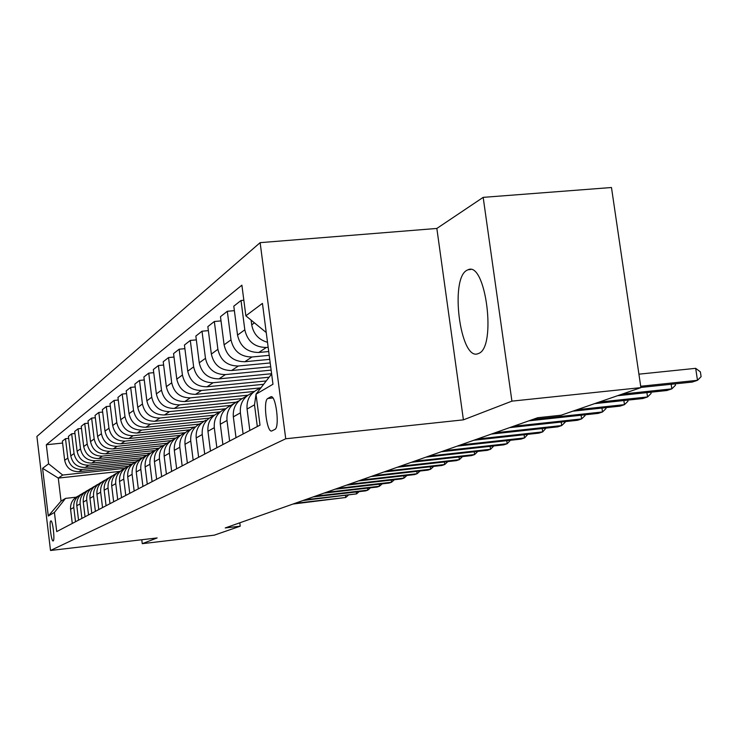 <?xml version="1.0" encoding="UTF-8"?>
<svg xmlns="http://www.w3.org/2000/svg" width="738" height="738" viewBox="0 0 738 738"><rect width="100%" height="100%" fill="white"/><g stroke="black" fill="none" stroke-linecap="round" stroke-linejoin="round"><path stroke-width="1.11" d="M478.63 353.447C496.785 347.487 485.853 261.049 468.095 269.739L466.988 270.246C449.553 278.503 460.291 361.066 477.92 353.723L478.63 353.447M53.182 540.936C55.092 540.511 52.656 519.718 50.839 520.899L50.793 520.917C48.902 521.471 51.328 542.061 53.154 540.945L53.182 540.936M260.136 242.654L36.9 436.444L50.507 550.483L285.735 438.769L260.136 242.654L436.85 228.448L463.409 419.848L511.923 401.14L483.178 197.36L436.85 228.448M483.178 197.36L611.479 187.517L640.898 387.635L511.923 401.14M640.898 387.635L561.148 415.208L537.698 417.726L225.228 527.947L240.228 526.185L239.804 522.808M270.597 396.906L267.793 398.492C262.746 400.531 266.879 433.492 271.861 430.918L274.831 429.433C280.025 427.736 275.827 394.018 270.781 396.823L271.538 396.813M266.243 332.534L245.855 315.818L241.889 285.182L46.319 444.756L62.601 443.058M245.855 315.818L262.442 303.383L272.977 384.24L256.003 394.193L271.639 373.954M119.519 471.444L58.284 478.086L61.042 501.111L65.516 498.381L54.418 512.44L56.715 531.6L260.007 425.134L256.003 394.193M54.418 512.44L48.293 516.028L42.592 468.307L48.597 463.796L46.319 444.756M141.77 539.746L142.259 543.675L214.232 535.179L240.228 526.185M142.259 543.675L157.139 537.937L50.507 550.483M463.409 419.848L285.735 438.769M65.516 498.381L76.079 497.209M268.162 347.294L266.353 347.46C254.675 347.377 247.498 341.491 244.813 329.821L241.022 300.495L243.835 300.246M268.715 351.537L258.78 352.478C247.258 352.395 240.173 346.602 237.535 335.098L233.798 306.178L241.022 300.495M269.213 355.338L251.981 356.989C240.597 356.915 233.595 351.196 230.994 339.84L227.313 311.288L234.38 310.652M269.73 359.351L244.804 361.74C233.568 361.675 226.667 356.039 224.094 344.831L220.477 316.667L227.313 311.288M270.2 362.939L238.356 366.011C227.249 365.956 220.431 360.393 217.894 349.323L214.334 321.51L221.022 320.901M270.698 366.731L231.547 370.522C220.579 370.467 213.845 364.987 211.354 354.065L207.848 326.611L214.334 321.51M271.141 370.125L225.422 374.581C214.583 374.535 207.931 369.111 205.468 358.327L202.009 331.205L208.356 330.633M271.602 373.714L218.955 378.862C208.245 378.825 201.677 373.474 199.251 362.828L195.847 336.058L202.009 331.205M269.112 377.219L213.134 382.718C202.544 382.681 196.059 377.404 193.651 366.887L190.303 340.43L196.336 339.867M266.233 380.946L206.981 386.795C196.52 386.767 190.109 381.555 187.738 371.168L184.435 345.043L190.303 340.43M263.641 384.304L201.437 390.467C191.096 390.439 184.758 385.291 182.415 375.024L179.159 349.203L184.897 348.668M260.329 387.902L195.579 394.341C185.358 394.332 179.094 389.249 176.788 379.101L173.568 353.594L179.159 349.203M254.306 391.454L190.303 397.847C180.183 397.828 173.993 392.81 171.714 382.782L168.541 357.561L174.011 357.044M247.894 395.208L184.712 401.546C174.712 401.537 168.596 396.583 166.345 386.675L163.218 361.749L168.541 357.561M242.055 398.603L179.675 404.885C169.777 404.876 163.725 399.978 161.502 390.181L158.412 365.531L163.633 365.033M236.059 402.182L174.343 408.418C164.556 408.418 158.569 403.575 156.373 393.889L153.338 369.535L158.412 365.531M230.883 405.383L169.528 411.601C159.851 411.61 153.919 406.822 151.751 397.238L148.744 373.142L153.725 372.662M225.542 408.76L164.426 414.977C154.86 414.987 149.002 410.254 146.853 400.789L143.892 376.97L148.744 373.142M219.915 411.896L159.832 418.031C150.349 418.04 144.556 413.363 142.434 403.99L139.51 380.421L144.261 379.959M214.444 415.162L154.952 421.26C145.58 421.269 139.842 416.647 137.757 407.385L134.86 384.074L139.51 380.421M209.269 418.142L150.552 424.175C141.272 424.193 135.589 419.618 133.523 410.448L130.663 387.376L135.22 386.933M203.882 421.287L145.884 427.265C136.696 427.284 131.087 422.763 129.039 413.695L126.216 390.882L130.663 387.376M199.103 424.119L141.668 430.06C132.572 430.088 127.01 425.605 124.99 416.638L122.204 394.046L126.558 393.612M194.186 427.108L137.194 433.021C128.191 433.049 122.692 428.621 120.691 419.747L117.942 397.404L122.204 394.046M189.943 429.793L133.144 435.706C124.233 435.734 118.781 431.352 116.807 422.56L114.086 400.439L118.255 400.024M184.869 432.699L128.855 438.547C120.026 438.575 114.639 434.248 112.683 425.549L109.999 403.649L114.086 400.439M180.487 435.309L124.98 441.112C116.235 441.149 110.894 436.859 108.956 428.252L106.3 406.564L110.303 406.168M175.736 438.086L120.857 443.842C112.204 443.879 106.918 439.636 104.999 431.112L102.37 409.655L106.3 406.564M171.345 440.614L117.13 446.315C108.551 446.352 103.311 442.154 101.42 433.704L98.818 412.45L102.665 412.062M166.843 443.28L113.172 448.935C104.676 448.981 99.492 444.82 97.619 436.462L95.045 415.42L98.818 412.45M162.895 445.678L109.593 451.305C101.171 451.352 96.032 447.237 94.178 438.953L91.632 418.105L95.331 417.736M158.67 448.224L105.783 453.833C97.444 453.879 92.361 449.802 90.525 441.601L88.007 420.964L91.632 418.105M154.823 450.54L102.333 456.112C94.067 456.167 89.03 452.126 87.213 443.999L84.722 423.547L88.283 423.188M150.755 452.994L98.671 458.538C90.488 458.593 85.497 454.59 83.689 446.555L81.235 426.296L84.722 423.547M146.834 455.245L95.359 460.733C87.241 460.789 82.287 456.831 80.507 448.861L78.071 428.787L81.494 428.437M142.72 457.634L91.826 463.077C83.791 463.132 78.883 459.211 77.121 451.315L74.713 431.435L78.071 428.787M139.048 459.783L88.634 465.189C80.663 465.244 75.802 461.361 74.049 453.538L71.669 433.824L74.962 433.492M135.22 462.071L85.239 467.44C77.333 467.505 72.518 463.649 70.783 455.899L68.431 436.379L71.669 433.824M131.844 464.137L82.158 469.488C74.317 469.543 69.547 465.733 67.831 458.04L65.498 438.686L68.671 438.363M128.218 466.333L78.874 471.656C71.116 471.711 66.383 467.938 64.686 460.327L62.37 441.149L65.498 438.686M124.907 468.326L62.712 475.051L58.284 478.086L42.592 468.307M267.516 342.303C258.687 339.775 253.42 333.945 251.723 324.821L251.114 320.135M257.322 426.546L254.509 404.821L256.021 394.304M256.16 393.991L261.178 387.496M249.831 430.466L247.073 409.055C246.418 399.968 250.007 393.409 257.839 389.378L261.317 387.321M243.106 433.99L240.385 412.846C239.739 403.88 243.291 397.404 251.031 393.419L252.737 392.773M236.012 437.708L233.337 416.85C232.71 408.003 236.215 401.61 243.854 397.681L247.368 395.596M229.638 441.047L227 420.448C226.381 411.712 229.85 405.402 237.405 401.518L238.955 400.909M222.904 444.571L220.311 424.249C219.703 415.623 223.134 409.396 230.588 405.559L233.826 403.64M216.852 447.735L214.297 427.662C213.697 419.147 217.092 412.985 224.463 409.193L225.883 408.64M210.468 451.084L207.95 431.269C207.36 422.865 210.708 416.786 217.996 413.031M204.712 454.091L202.23 434.516C201.649 426.213 204.97 420.199 212.175 416.49L213.476 415.983M198.633 457.274L196.188 437.948C195.625 429.747 198.9 423.806 206.022 420.143M193.162 460.143L190.755 441.038C190.192 432.929 193.43 427.062 200.478 423.437L201.668 422.966M187.378 463.178L184.998 444.304C184.454 436.296 187.655 430.494 194.62 426.915M182.166 465.909L179.814 447.246C179.279 439.331 182.452 433.593 189.334 430.051L190.422 429.617M176.65 468.796L174.334 450.364C173.799 442.542 176.936 436.868 183.753 433.363M171.668 471.397L169.389 453.169C168.864 445.429 171.972 439.83 178.716 436.352L179.703 435.955M166.41 474.156L164.159 456.139C163.642 448.492 166.714 442.957 173.375 439.525M161.659 476.647L159.436 458.824C158.928 451.259 161.973 445.78 168.568 442.376L169.472 442.016M156.631 479.276L154.436 461.665C153.938 454.184 156.945 448.769 163.476 445.401M152.093 481.656L149.925 464.23C149.427 456.831 152.415 451.462 158.873 448.132L159.694 447.8M147.277 484.174L145.137 466.942C144.657 459.626 147.609 454.322 154.002 451.029M142.932 486.453L140.82 469.396C140.34 462.154 143.264 456.905 149.602 453.639L150.34 453.335M138.329 488.86L136.244 471.997C135.774 464.839 138.67 459.636 144.934 456.407M134.168 491.038L132.111 474.34C131.641 467.255 134.51 462.108 140.718 458.916L141.392 458.63M129.759 493.353L127.72 476.831C127.259 469.82 130.1 464.737 136.244 461.564M125.774 495.438L123.763 479.082C123.301 472.145 126.115 467.108 132.203 463.962L132.812 463.713M121.539 497.652L119.547 481.471C119.104 474.608 121.89 469.617 127.914 466.508M117.711 499.663L115.746 483.639C115.303 476.831 118.071 471.896 124.039 468.815L124.593 468.584M113.652 501.785L111.706 485.927C111.272 479.202 114.012 474.303 119.916 471.259M109.98 503.713L108.052 488.002C107.628 481.333 110.34 476.49 116.189 473.473L116.696 473.261M106.078 505.751L104.178 490.207C103.754 483.611 106.438 478.814 112.241 475.816M102.545 507.606L100.663 492.2C100.248 485.659 102.914 480.908 108.661 477.947L109.104 477.754M98.791 509.571L96.936 494.322C96.521 487.846 99.16 483.141 104.851 480.198M95.396 511.342L93.56 496.24C93.154 489.82 95.765 485.161 101.41 482.246L101.816 482.071M91.789 513.233L89.971 498.279C89.566 491.923 92.158 487.301 97.748 484.414M88.514 514.949L86.724 500.124C86.318 493.823 88.892 489.248 94.436 486.388L94.796 486.231M85.045 516.766L83.265 502.08C82.868 495.853 85.423 491.314 90.912 488.482M81.9 518.417L80.138 503.86C79.75 497.68 82.278 493.187 87.721 490.373L88.034 490.235M78.551 520.17L76.807 505.751C76.42 499.635 78.929 495.18 84.326 492.384M75.516 521.757L73.791 507.467C73.413 501.397 75.894 496.978 81.245 494.22L81.531 494.091M48.597 463.796L62.712 475.051M72.287 523.445L70.58 509.294C70.202 503.279 72.665 498.897 77.97 496.157M48.293 516.028L61.042 501.111M640.695 386.26L697.484 380.319L692.244 382.072L640.87 387.441M638.914 374.175L695.685 368.336L697.484 380.319L701.1 376.657L700.38 371.878L695.685 368.336M622.254 394.083L671.848 388.861L666.884 390.513L617.512 395.725M675.233 383.852L675.436 385.273L671.848 388.861L671.174 384.277M599.072 402.099L647.549 396.961L642.835 398.529L594.579 403.649M650.916 392.201L651.1 393.446L647.549 396.961L646.912 392.625M577.07 409.71L624.468 404.645L619.985 406.14L572.799 411.186M627.826 400.125L627.983 401.204L624.468 404.645L623.868 400.54M532.818 419.452L602.512 411.961L598.26 413.381L528.86 420.844M605.87 407.644L605.999 408.584L602.512 411.961L601.95 408.068M513.417 426.296L581.618 418.916L577.559 420.273L509.644 427.625M584.957 414.811L585.068 415.605L581.618 418.916L581.092 415.226M494.921 432.819L561.701 425.558L557.827 426.841L491.333 434.082M565.022 421.629L565.114 422.302L561.701 425.558L561.203 422.044M477.292 439.036L542.698 431.887L538.998 433.114L473.861 440.245M545.991 428.132L542.698 431.887L542.218 428.547M460.447 444.977L524.534 437.938L521 439.11L457.173 446.13M527.808 434.341L524.534 437.938L524.081 434.747M444.35 450.65L507.172 443.722L503.786 444.848L441.213 451.757M510.428 440.272L507.172 443.722L506.748 440.678M428.944 456.084L490.549 449.257L487.311 450.337L425.946 457.145M493.777 445.955L490.549 449.257L490.143 446.352M414.193 461.287L474.626 454.562L471.527 455.595L411.315 462.302M477.827 451.388L474.626 454.562L474.239 451.785M400.051 466.278L459.359 459.645L456.379 460.641L397.293 467.255M462.532 456.601L459.359 459.645L458.99 456.988M386.481 471.065L444.7 464.525L441.841 465.484L383.834 471.997M447.855 461.591L444.7 464.525L444.35 461.988M373.446 475.659L430.623 469.22L427.874 470.134L370.91 476.564M433.741 466.388L430.623 469.22L430.291 466.776M360.928 480.078L417.09 473.731L414.442 474.608L358.483 480.945M420.116 471.01L417.09 473.731L416.767 471.388M348.88 484.331L404.064 478.067L401.518 478.916L346.528 485.161M406.989 475.456L404.064 478.067L403.76 475.816M337.294 488.418L391.527 482.246L389.083 483.058L335.024 489.22M394.36 479.728L391.527 482.246L391.241 480.078M326.122 492.357L379.452 486.268L377.09 487.052L323.945 493.122M382.183 483.842L379.452 486.268L379.175 484.183M315.366 496.148L367.81 490.143L365.531 490.899L313.253 496.895M370.458 487.809L367.81 490.143L367.542 488.141M304.978 499.81L356.574 493.888L302.949 500.53M359.138 491.637L356.574 493.888L356.316 491.96M294.96 503.344L345.725 497.495L293.004 504.036M348.207 495.327L345.725 497.495L345.485 495.641M258.78 352.478L266.353 347.46M244.804 361.74L251.981 356.989M231.547 370.522L238.356 366.011M218.955 378.862L225.422 374.581M206.981 386.795L213.134 382.718M195.579 394.341L201.437 390.467M184.712 401.546L190.303 397.847M174.343 408.418L179.675 404.885M164.426 414.977L169.528 411.601M154.952 421.26L159.832 418.031M145.884 427.265L150.552 424.175M137.194 433.021L141.668 430.06M128.855 438.547L133.144 435.706M120.857 443.842L124.98 441.112M113.172 448.935L117.13 446.315M105.783 453.833L109.593 451.305M98.671 458.538L102.333 456.112M91.826 463.077L95.359 460.733M85.239 467.44L88.634 465.189M78.874 471.656L82.158 469.488M251.723 324.821L254.435 322.857M247.073 409.055L254.509 404.821M237.535 335.098L244.813 329.821M233.337 416.85L240.385 412.846M224.094 344.831L230.994 339.84M220.311 424.249L227 420.448M211.354 354.065L217.894 349.323M207.95 431.269L214.297 427.662M199.251 362.828L205.468 358.327M196.188 437.948L202.23 434.516M187.738 371.168L193.651 366.887M184.998 444.304L190.755 441.038M176.788 379.101L182.415 375.024M174.334 450.364L179.814 447.246M166.345 386.675L171.714 382.782M164.159 456.139L169.389 453.169M156.373 393.889L161.502 390.181M154.436 461.665L159.436 458.824M146.853 400.789L151.751 397.238M145.137 466.942L149.925 464.23M137.757 407.385L142.434 403.99M136.244 471.997L140.82 469.396M129.039 413.695L133.523 410.448M127.72 476.831L132.111 474.34M120.691 419.747L124.99 416.638M119.547 481.471L123.763 479.082M112.683 425.549L116.807 422.56M111.706 485.927L115.746 483.639M104.999 431.112L108.956 428.252M104.178 490.207L108.052 488.002M97.619 436.462L101.42 433.704M96.936 494.322L100.663 492.2M90.525 441.601L94.178 438.953M89.971 498.279L93.56 496.24M83.689 446.555L87.213 443.999M83.265 502.08L86.724 500.124M77.121 451.315L80.507 448.861M76.807 505.751L80.138 503.86M70.783 455.899L74.049 453.538M70.58 509.294L73.791 507.467M64.686 460.327L67.831 458.04M272.894 397.976L267.793 398.492M470.659 269.518L468.095 269.739M271.344 396.767L270.781 396.823"/></g></svg>
